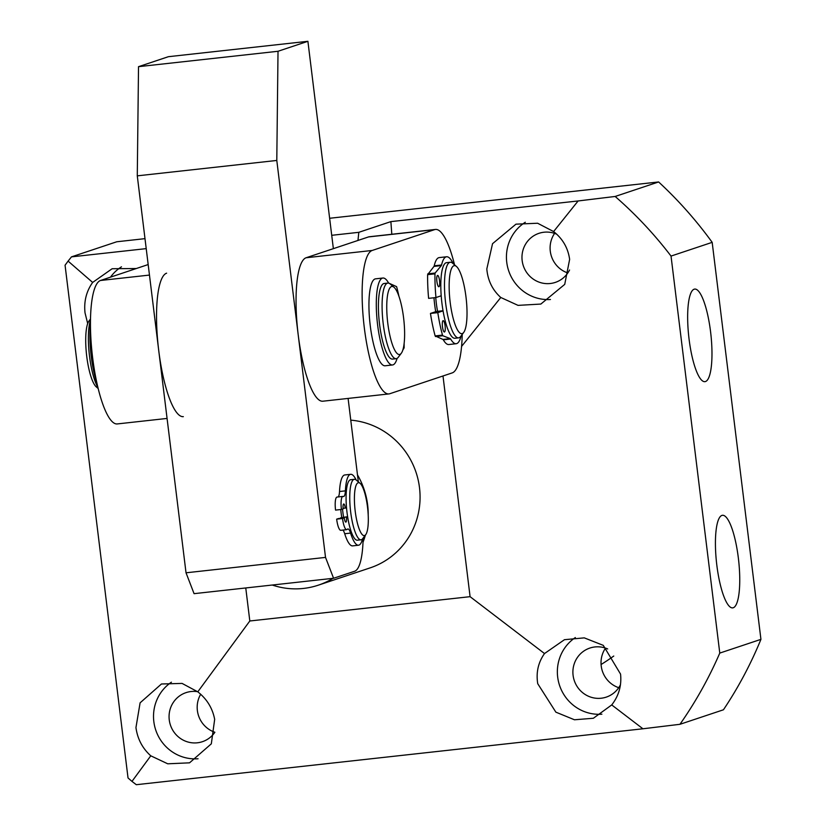 <?xml version="1.0" encoding="UTF-8"?>
<svg xmlns="http://www.w3.org/2000/svg" width="826" height="826" viewBox="0 0 826 826"><rect width="100%" height="100%" fill="white"/><g stroke="black" fill="none" stroke-linecap="round" stroke-linejoin="round"><path stroke-width="1.24" d="M689.049 338.959A46.576 11.11 83.7 0 0 704.836 381.674A46.576 11.11 83.7 0 0 710.577 331.773A46.576 11.11 83.7 0 0 694.625 289.09A46.576 11.11 83.7 0 0 689.049 338.959M716.823 565.17A46.576 11.11 83.7 0 0 732.61 607.884A46.576 11.11 83.7 0 0 738.351 557.994A46.576 11.11 83.7 0 0 722.399 515.3A46.576 11.11 83.7 0 0 716.823 565.17M87.69 323.565L85.026 312.858C83.798 301.469 86.338 291.32 92.657 282.43L68.093 261.109L65.068 265.218L128.03 777.968L131.974 781.396L136.3 784.7L642.927 728.78L611.725 704.929C618.819 695.781 621.761 685.497 620.553 674.099L603.269 645.354L584.281 637.868L564.457 639.696L544.51 653.552L470.087 596.671L442.994 375.975M556.765 234.233A25.864 25.079 -108.5 0 0 538.944 233.335A25.864 25.079 -108.5 0 0 522.166 260.624A25.864 25.079 -108.5 0 0 555.32 282.399A25.864 25.079 -108.5 0 0 569.548 270.009M567.803 272.962A25.864 25.079 71.5 0 1 550.292 251.238A25.864 25.079 71.5 0 1 554.587 233.386M569.63 259.374L564.726 284.381L540.854 304.061L518.047 305.372L500.783 297.484C492.482 290.019 487.825 280.52 486.813 268.977L492.533 243.701L515.961 224.166L537.612 223.237L553.606 231.559C562.702 238.745 568.051 248.017 569.63 259.374M525.305 222.246A41.837 40.577 -108.5 0 0 506.751 262.327A41.837 40.577 -108.5 0 0 550.446 299.497M607.688 648.957A25.864 25.079 -108.5 0 0 589.867 648.059A25.864 25.079 -108.5 0 0 573.089 675.348A25.864 25.079 -108.5 0 0 606.243 697.123A25.864 25.079 -108.5 0 0 620.471 684.733M618.715 687.686A25.864 25.079 71.5 0 1 601.214 665.962A25.864 25.079 71.5 0 1 605.51 648.111M544.51 653.552C538.211 662.442 535.95 672.488 537.736 683.701L555.867 712.157L574.473 719.776L593.367 718.259L611.725 704.929M575.35 637.548A41.837 40.577 -108.5 0 0 557.674 677.052A41.837 40.577 -108.5 0 0 601.886 714.18M197.62 691.682A25.864 25.079 -108.5 0 0 186.036 692.632A25.864 25.079 -108.5 0 0 169.258 719.921A25.864 25.079 -108.5 0 0 202.401 741.696A25.864 25.079 -108.5 0 0 214.884 732.259A25.864 25.079 71.5 0 1 197.373 710.536A25.864 25.079 71.5 0 1 200.687 694.243M150.776 755.811L167.74 763.802L189.536 762.832L211.322 743.834L214.667 719.353C212.53 708.192 206.903 699.013 197.786 691.827L182.081 683.412L161.452 683.99L140.1 702.833L135.949 727.582C137.519 738.95 142.454 748.356 150.776 755.811L131.974 781.396M171.405 682.193A41.837 40.577 -108.5 0 0 153.832 721.614A41.837 40.577 -108.5 0 0 198.054 758.753M333.012 578.324A76.064 73.772 71.5 0 1 318.289 585.18L370.141 567.875A76.064 73.772 -108.5 0 0 419.494 487.619A76.064 73.772 -108.5 0 0 350.761 420.145M144.994 238.652L116.755 241.77L71.49 256.865L146.223 248.626M71.49 256.865L68.093 261.109M92.657 282.43L112.129 268.739L136.29 268.522M391.803 234.264L390.884 221.616L578.117 200.955L553.606 231.559M500.783 297.484L461.579 346.424M329.636 218.27L658.621 181.957A403.15 390.997 71.5 0 1 712.177 242.348L760.932 639.355A403.15 390.997 71.5 0 1 723.431 709.792L679.963 724.299L642.927 728.78M470.087 596.671L249.813 620.987L245.766 587.957M249.813 620.987L197.786 691.827M760.932 639.355L719.776 653.087C708.945 678.115 695.678 701.852 679.963 724.299M719.776 653.087L671.032 256.081C654.46 234.367 635.834 214.492 615.153 196.464L578.117 200.955M331.722 235.307L358.804 232.323L390.884 221.616M658.621 181.957L615.153 196.464M712.177 242.348L671.032 256.081M601.08 664.517A247.211 239.767 -108.5 0 0 613.759 656.04M121.474 266.819A41.837 40.577 -108.5 0 0 110.477 277.154M358.804 232.323L357.978 240.449M357.679 482.983A26.618 6.35 83.7 0 0 355.459 513.122A26.618 6.35 83.7 0 0 365.04 535.32A26.618 6.35 83.7 0 0 365.742 534.628A26.618 6.35 83.7 0 0 367.673 508.455A26.618 6.35 83.7 0 0 360.084 483.324A26.618 6.35 83.7 0 0 357.679 482.983M365.742 534.628L362.697 538.676A30.428 7.258 -96.3 0 1 361.891 539.471A30.428 7.258 -96.3 0 1 361.024 539.801A30.428 7.258 -96.3 0 1 350.699 512.223A30.428 7.258 -96.3 0 1 353.487 479.648A30.428 7.258 -96.3 0 1 354.354 479.317A30.428 7.258 -96.3 0 1 356.223 480.04L360.084 483.324M340.746 509.528A30.428 7.258 83.7 0 0 341.747 517.458A30.428 7.258 83.7 0 1 340.746 509.528M342.532 509.084A22.818 5.441 83.7 0 0 343.585 517.128M354.354 479.317L350.678 479.72A30.428 7.258 83.7 0 0 349.811 480.051A30.428 7.258 83.7 0 0 347.034 512.626A30.428 7.258 83.7 0 0 357.359 540.204L361.024 539.801M357.482 474.888A76.064 73.772 71.5 0 1 368.21 515.321M365.402 535.083A76.064 73.772 71.5 0 1 363.006 542.269M318.289 585.18A76.064 73.772 71.5 0 1 303.472 588.432A76.064 73.772 71.5 0 1 272.27 585.035M167.069 418.431L117.261 423.934A72.265 17.232 -96.3 0 1 92.409 355.841A72.265 17.232 -96.3 0 1 100.535 280.479L148.174 264.557M183.341 416.645A72.265 17.232 -96.3 0 1 158.489 348.551A72.265 17.232 -96.3 0 1 166.615 273.179M333.58 578.262L194.069 593.667L186.026 572.8L325.527 557.405L333.58 578.262L354.674 571.231A60.856 14.507 83.7 0 0 363.13 538.098M325.527 557.405L276.793 160.451L278.021 51.274L307.902 41.3L168.401 56.695L138.52 66.669L278.021 51.274M348.097 398.431L358.339 481.847M333.363 248.657L307.902 41.3M138.52 66.669L137.281 175.845L186.026 572.8M137.281 175.845L276.793 160.451M403.356 348.097A34.227 8.167 83.7 0 0 403.016 313.684A34.227 8.167 83.7 0 0 394.033 287.272A34.227 8.167 83.7 0 0 388.014 292.848A34.227 8.167 83.7 0 0 389.82 335.253A34.227 8.167 83.7 0 0 401.312 353.239A34.227 8.167 83.7 0 0 403.356 348.097M401.312 353.239L398.266 357.276A38.037 9.065 -96.3 0 1 396.181 358.68A38.037 9.065 -96.3 0 1 384.627 332.95A38.037 9.065 -96.3 0 1 383.491 290.184A38.037 9.065 -96.3 0 1 387.838 283.081A38.037 9.065 -96.3 0 1 390.182 283.989L394.033 287.272M98.17 388.509L96.291 386.898A34.227 8.167 -96.3 0 1 87.308 360.497A34.227 8.167 -96.3 0 1 86.978 326.074A34.227 8.167 -96.3 0 1 89.012 320.942L90.509 318.95M90.488 320.116A38.037 9.065 83.7 0 0 89.797 322.594A38.037 9.065 83.7 0 0 97.891 387.363M387.838 283.081L384.173 283.483A38.037 9.065 83.7 0 0 379.815 290.587A38.037 9.065 83.7 0 0 380.951 333.363A38.037 9.065 83.7 0 0 392.515 359.083L396.181 358.68M433.949 297.763A38.037 9.065 83.7 0 0 434.61 304.205A38.037 9.065 83.7 0 0 435.715 311.681A38.037 9.065 83.7 0 1 433.949 297.763M454.548 264.836A72.265 17.232 83.7 0 0 435.467 229.442A72.265 17.232 83.7 0 0 434.6 229.638L372.206 250.464A72.265 17.232 83.7 0 0 364.08 325.826A72.265 17.232 83.7 0 0 388.922 393.919A72.265 17.232 83.7 0 0 389.789 393.734L452.194 372.908A72.265 17.232 83.7 0 0 462.219 334.396M435.467 229.442L369.387 236.742A72.265 17.232 83.7 0 0 368.52 236.928L306.116 257.753A72.265 17.232 83.7 0 0 298 333.126A72.265 17.232 83.7 0 0 322.842 401.209L388.922 393.919M461.744 276.658A34.227 8.167 83.7 0 0 456.437 266.447A34.227 8.167 83.7 0 0 449.21 282.585A34.227 8.167 83.7 0 0 454.424 322.646A34.227 8.167 83.7 0 0 463.716 332.413A34.227 8.167 83.7 0 0 461.744 276.658M463.716 332.413L460.671 336.461A38.037 9.065 -96.3 0 1 458.585 337.855A38.037 9.065 -96.3 0 1 450.346 325.609A38.037 9.065 -96.3 0 1 444.481 285.28A38.037 9.065 -96.3 0 1 450.242 262.255A38.037 9.065 -96.3 0 1 452.586 263.164L456.437 266.447M435.767 297.566A30.428 7.258 83.7 0 0 437.563 311.34M450.242 262.255L446.567 262.658A38.037 9.065 83.7 0 0 440.805 285.693A38.037 9.065 83.7 0 0 446.68 326.012A38.037 9.065 83.7 0 0 454.909 338.268L458.585 337.855M347.601 516.684L340.529 517.861L347.622 516.808M346.517 507.753L343.131 508.403M345.289 508.166A4.564 1.084 83.7 0 0 343.73 503.984A4.564 1.084 83.7 0 0 343.678 503.994A4.564 1.084 83.7 0 0 343.182 508.868L341.417 509.456A12.173 2.901 -96.3 0 1 342.749 496.457A12.173 2.901 -96.3 0 1 342.904 496.416A12.173 2.901 -96.3 0 1 343.244 496.467A12.173 2.901 83.7 0 0 343.585 496.509A12.173 2.901 83.7 0 0 345.392 490.861A35.673 8.508 -96.3 0 1 350.255 474.403A35.673 8.508 -96.3 0 1 350.689 474.31A35.673 8.508 -96.3 0 1 356.14 479.978M341.417 509.456L335.552 510.107A12.173 2.901 -96.3 0 1 336.874 497.097A12.173 2.901 -96.3 0 1 337.029 497.066A12.173 2.901 -96.3 0 1 337.173 497.066M362.511 538.913A35.673 8.508 -96.3 0 1 358.938 545.129A35.673 8.508 -96.3 0 1 358.515 545.222A35.673 8.508 -96.3 0 1 350.575 533.09A12.173 2.901 83.7 0 0 347.87 528.95A12.173 2.901 83.7 0 0 347.725 528.981A12.173 2.901 83.7 0 0 347.271 529.301A12.173 2.901 -96.3 0 1 346.683 529.662A12.173 2.901 -96.3 0 1 342.532 518.501L336.657 519.151L338.412 518.563L344.287 517.923A4.564 1.084 83.7 0 0 345.846 522.104A4.564 1.084 83.7 0 0 346.404 517.21M338.175 496.942A12.173 2.901 83.7 0 0 339.517 491.511A35.673 8.508 -96.3 0 1 344.38 475.053A35.673 8.508 -96.3 0 1 344.814 474.96L350.689 474.31M358.515 545.222L352.64 545.872A35.673 8.508 -96.3 0 1 344.7 533.73A12.173 2.901 83.7 0 0 342.945 530.075M342.532 518.501L344.287 517.923M346.683 529.662L340.808 530.313A12.173 2.901 -96.3 0 1 336.657 519.151M90.457 324.649A43.737 10.428 83.7 0 0 96.993 383.45M398.917 296.193A60.474 14.424 83.7 0 0 396.594 286.643L388.798 283.122A3.8 0.909 -96.3 0 1 388.426 282.729A43.737 10.428 83.7 0 0 382.913 278.021L375.572 278.837A43.737 10.428 83.7 0 0 375.045 278.951A43.737 10.428 83.7 0 0 370.12 324.566A43.737 10.428 83.7 0 0 385.164 365.784L392.505 364.968A43.737 10.428 83.7 0 0 393.031 364.855A43.737 10.428 83.7 0 0 397.1 358.37M382.913 278.021A43.737 10.428 83.7 0 0 382.386 278.135A43.737 10.428 83.7 0 0 377.472 323.751A43.737 10.428 83.7 0 0 392.505 364.968M402.809 350.079L404.11 347.901A60.474 14.424 83.7 0 0 404.131 343.461M438.916 286.746A5.71 1.363 -96.3 0 1 438.854 286.756A5.71 1.363 -96.3 0 1 436.892 281.387A5.71 1.363 -96.3 0 1 437.532 275.43A5.71 1.363 -96.3 0 1 437.604 275.419A5.71 1.363 -96.3 0 1 439.566 280.799A5.71 1.363 -96.3 0 1 438.916 286.746M444.481 331.99A5.71 1.363 -96.3 0 1 444.409 332A5.71 1.363 -96.3 0 1 442.447 326.631A5.71 1.363 -96.3 0 1 443.087 320.674A5.71 1.363 -96.3 0 1 443.159 320.664A5.71 1.363 -96.3 0 1 445.121 326.033A5.71 1.363 -96.3 0 1 444.481 331.99M441.208 295.791L435.952 297.546L428.611 298.362A60.474 14.424 -96.3 0 1 427.631 274.655L433.98 266.406A3.8 0.909 83.7 0 0 434.218 265.807L441.569 265.001A43.737 10.428 -96.3 0 1 446.05 256.896A43.737 10.428 -96.3 0 1 446.577 256.772A43.737 10.428 -96.3 0 1 453.288 263.773M461.094 335.903A43.737 10.428 -96.3 0 1 456.695 343.606A43.737 10.428 -96.3 0 1 456.169 343.719A43.737 10.428 -96.3 0 1 450.655 339.011L443.314 339.827A3.8 0.909 83.7 0 0 442.942 339.434L435.147 335.914A60.474 14.424 -96.3 0 1 430.46 313.436L436.345 311.474L443.035 310.741M434.218 265.807A43.737 10.428 -96.3 0 1 438.709 257.702A43.737 10.428 -96.3 0 1 439.236 257.588L446.577 256.772M435.952 297.546A60.474 14.424 -96.3 0 1 434.972 273.84L427.631 274.655M435.147 335.914L442.488 335.098A60.474 14.424 -96.3 0 1 437.801 312.631L430.46 313.436M437.801 312.631L443.056 310.875M442.942 339.434L450.284 338.619L442.819 335.738L435.478 336.543M456.169 343.719L448.828 344.535A43.737 10.428 -96.3 0 1 443.314 339.827M427.775 273.86L435.126 273.045L441.321 265.6L433.98 266.406M442.488 335.098L442.819 335.738M441.569 265.001A3.8 0.909 -96.3 0 1 441.321 265.6M435.126 273.045L434.972 273.84M100.535 280.479L149.465 275.079M434.6 229.638L368.52 236.928M372.206 250.464L306.116 257.753M345.392 490.861L339.517 491.511M350.575 533.09L344.7 533.73M342.904 496.416L337.029 497.066"/></g></svg>
